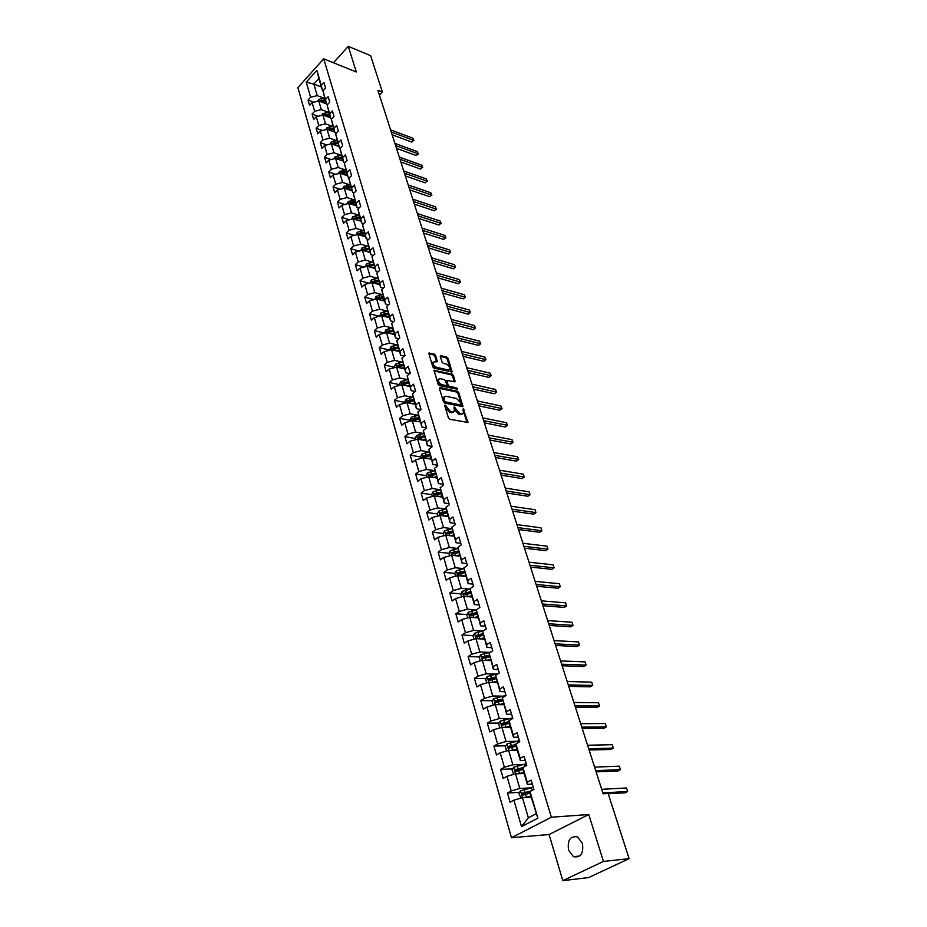 <?xml version="1.0" encoding="UTF-8"?>
<svg xmlns="http://www.w3.org/2000/svg" width="927" height="927" viewBox="0 0 927 927"><rect width="100%" height="100%" fill="white"/><g stroke="black" fill="none" stroke-linecap="round" stroke-linejoin="round"><path stroke-width="1.39" d="M445.134 405.006L444.693 405.667L448.436 417.892L449.78 419.247L467.95 422.457L463.233 408.749L463.303 413.152L461.345 413.963L459.896 413.674L454.242 406.883L454.288 411.31L450.823 411.831L445.134 405.006M568.541 850.163L573.465 856.687C580.742 857.904 583.72 853.466 582.434 843.373L577.556 836.942C570.279 835.691 567.278 840.094 568.541 850.163M435.632 355.447L434.334 354.126L428.784 353.199L432.782 366.86L434.103 368.193L452.121 371.936L448.065 358.401L446.768 357.092L440.939 355.701L440.313 356.559L442.028 362.086L443.338 363.407L446.246 364.091C448.83 365.296 449.989 367.034 449.722 369.328L448.077 369.954L436.629 367.324C434.01 366.119 432.839 364.369 433.106 362.063L437.347 361.623L435.632 355.447L434.786 356.165L433.477 354.844L428.761 353.72M356.316 71.982L348.285 46.35L370.649 55.678L382.364 92.063L377.903 90.29L603.118 793.79L608.135 793.5L629.109 858.657L603.465 861.426L588.772 814.52L551.356 817.232L323.708 58.83L356.316 71.982M440.047 387.556L439.41 388.471L443.523 401.866L444.856 403.21L462.979 406.594L458.819 392.666L457.509 391.345L440.047 387.556L439.352 388.123M438.112 384.242L434.056 370.383L452.109 374.102L453.407 375.423L455.157 381.646L446.907 380.568L448.065 384.96L449.386 386.292L456.698 387.892L457.614 389.282L439.444 385.586L438.112 384.242M551.356 817.232L511.484 837.718L297.891 87.625L323.708 58.83M313.824 102.225L308.054 100.058L309.595 105.435L312.167 102.63L314.67 111.298L312.086 114.091L313.65 119.537L316.246 116.732L318.772 125.504L316.177 128.297L317.764 133.801L320.371 131.02L322.944 139.896L320.313 142.677L321.924 148.262L324.554 145.481L327.15 154.473L324.508 157.242L326.13 162.897L328.784 160.128L331.426 169.235L328.749 171.993L330.394 177.717L333.083 174.96L335.748 184.183L333.048 186.941L334.717 192.735L337.428 189.989L340.128 199.328L337.405 202.074L339.097 207.949L341.831 205.203L344.566 214.67L341.82 217.405L343.523 223.361L346.281 220.626L349.062 230.22L346.281 232.944L348.019 238.969L350.8 236.258L353.616 245.968L350.812 248.679L352.573 254.786L355.389 252.086L358.228 261.935L355.4 264.635L357.185 270.823L360.024 268.123L362.909 278.112L360.047 280.788L361.854 287.069L364.728 284.392L367.648 294.496L364.763 297.173L366.594 303.535L369.491 300.869L372.457 311.124L369.537 313.778L371.391 320.221L374.323 317.567L377.324 327.961L374.381 330.603L376.258 337.138L379.213 334.508L382.26 345.041L379.294 347.671L381.194 354.288L384.184 351.669L387.277 362.353L384.265 364.971L386.2 371.681L389.213 369.073L392.353 379.908L389.317 382.503L391.275 389.317L394.323 386.733L397.498 397.718L394.427 400.29L396.42 407.196L399.502 404.624L402.724 415.771L399.618 418.332L401.634 425.331L404.751 422.782L408.019 434.079L404.879 436.617L406.93 443.732L410.07 441.194L413.384 452.654L410.221 455.18L412.295 462.388L415.47 459.873L418.842 471.507L415.632 474.01L417.741 481.322L420.951 478.83L424.369 490.626L421.136 493.106L423.268 500.522L426.513 498.054L429.977 510.024L426.71 512.48L428.877 520.012L432.156 517.567L435.678 529.723L432.364 532.144L434.566 539.792L437.88 537.37L441.449 549.699L438.112 552.11L440.337 559.862L443.697 557.463L447.312 569.989L443.94 572.365L446.2 580.244L449.595 577.869L453.268 590.569L449.85 592.932L452.156 600.928L455.586 598.575L459.317 611.484L455.864 613.801L458.193 621.924L461.669 619.607L465.458 632.701L461.959 635.007L464.323 643.245L467.845 640.951L471.692 654.265L468.147 656.525L470.557 664.902L474.114 662.643L478.019 676.154L474.439 678.39L476.884 686.895L480.487 684.659L484.45 698.39L480.823 700.592L483.315 709.225L486.953 707.034L490.986 720.974L487.312 723.153L489.838 731.924L493.523 729.758L497.625 743.929L493.906 746.061L496.478 754.972L500.198 752.851L504.369 767.243L500.603 769.352L503.21 778.402L506.988 776.316L511.217 790.951L507.417 793.014L510.059 802.214L513.882 800.163L521.53 826.606L537.869 818.147L530.093 793.582L530.001 791.531L533.917 789.433L531.148 780.14L527.254 782.249L527.37 784.346L523.037 769.688L522.898 767.521L526.768 765.389L524.056 756.247L520.209 758.39L520.36 760.603L516.096 746.177L515.922 743.906L519.746 741.727L517.069 732.736L513.268 734.926L513.454 737.243L509.271 723.048L505.006 723.06M308.054 100.058L310.603 97.254L306.246 82.155L316.872 70.336L321.333 85.469L323.94 82.607L325.539 87.995L322.932 90.858L325.493 99.537L328.123 96.686L329.745 102.144L327.104 104.994L329.699 113.778L332.353 110.927L333.998 116.466L331.333 119.305L333.963 128.204L336.64 125.365L338.309 130.962L335.62 133.801L338.285 142.816L340.985 139.989L342.666 145.655L339.966 148.482L342.654 157.613L345.389 154.797L347.092 160.545L344.357 163.361L347.092 172.607L349.838 169.792L351.565 175.62L348.807 178.424L351.576 187.787L354.357 184.994L356.107 190.892L353.314 193.685L356.13 203.175L358.934 200.394L360.707 206.373L357.892 209.154L360.73 218.772L363.569 215.991L365.365 222.051L362.527 224.821L365.4 234.577L368.262 231.808L370.082 237.949L367.219 240.707L370.14 250.58L373.025 247.833L374.867 254.056L371.97 256.802L374.925 266.814L377.845 264.079L379.722 270.383L376.791 273.117L379.792 283.268L382.735 280.533L384.635 286.93L381.681 289.653L384.717 299.942L387.695 297.231L389.618 303.708L386.629 306.42L389.711 316.849L392.724 314.149L394.67 320.719L391.657 323.407L394.786 333.987L397.822 331.31L399.792 337.961L396.744 340.638L399.919 351.368L402.99 348.703L404.995 355.458L401.912 358.112L405.122 368.992L408.228 366.339L410.267 373.199L407.15 375.841L410.406 386.872L413.546 384.242L415.609 391.182L412.457 393.813L415.771 404.995L418.934 402.388L421.032 409.433L417.845 412.04L421.206 423.396L424.404 420.8L426.524 427.95L423.315 430.534L426.721 442.052L429.954 439.479L432.109 446.733L428.865 449.305L432.318 460.986L435.586 458.436L437.776 465.794L434.485 468.344L437.996 480.198L441.298 477.66L443.512 485.134L440.198 487.66L443.755 499.688L447.092 497.185L449.352 504.763L445.991 507.266L449.595 519.479L452.979 516.988L455.273 524.694L451.866 527.173L455.539 539.56L458.958 537.104L461.275 544.914L457.845 547.37L461.565 559.954L465.018 557.521L467.37 565.447L463.906 567.88L467.683 580.65L471.171 578.239L473.57 586.304L470.059 588.703L473.894 601.669L477.428 599.294L479.862 607.475L476.304 609.85L480.198 623.025L483.778 620.673L486.246 628.981L482.654 631.322L486.605 644.705L490.232 642.376L492.735 650.824L489.097 653.129L493.118 666.722L496.779 664.427L499.329 673.002L495.644 675.285L499.723 689.097L503.431 686.837L506.026 695.551L502.295 697.788L506.443 711.82L510.198 709.595L512.828 718.448L509.05 720.661L513.268 734.926M515.922 743.906L520.209 758.39M522.898 767.521L527.254 782.249M530.001 791.531L537.869 818.147M328.123 112.167L321.321 109.629L318.795 100.985L326.385 103.847M327.555 104.496L326.455 104.079L322.932 90.858M318.795 100.985L312.167 102.63M321.321 109.629L314.67 111.298M325.493 99.537L326.455 104.079M332.318 126.327L325.47 123.836L322.909 115.075L330.533 117.88M331.866 118.737L330.649 118.297L327.104 104.994M322.909 115.075L316.246 116.732M325.47 123.836L318.772 125.504M329.699 113.778L330.649 118.297M336.571 140.661L329.676 138.204L327.08 129.34L334.728 132.097M336.223 133.164L334.902 132.688L331.333 119.305M327.08 129.34L320.371 131.02M329.676 138.204L322.944 139.896M333.963 128.204L334.902 132.688M340.881 155.18L333.929 152.77L331.31 143.789L338.981 146.489M340.649 147.764L339.201 147.266L335.62 133.801M331.31 143.789L324.554 145.481M333.929 152.77L327.15 154.473M338.285 142.816L339.201 147.266M345.238 169.884L338.239 167.509L335.586 158.413L343.28 161.066M345.134 162.561L343.569 162.028L339.966 148.482M335.586 158.413L328.784 160.128M338.239 167.509L331.426 169.235M342.654 157.613L343.569 162.028M349.653 184.774L342.608 182.445L339.919 173.233L347.648 175.829M349.676 177.544L347.984 176.976L344.357 163.361M339.919 173.233L333.083 174.96M342.608 182.445L335.748 184.183M347.092 172.607L347.984 176.976M354.126 199.861L347.034 197.567L344.299 188.239L352.063 190.788M354.276 192.723L352.457 192.121L348.807 178.424M344.299 188.239L337.428 189.989M347.034 197.567L340.128 199.328M351.576 187.787L352.457 192.121M358.656 215.145L351.507 212.897L348.749 203.442L356.536 205.933M358.958 208.1L356.988 207.474L353.314 193.685M348.749 203.442L341.831 205.203M351.507 212.897L344.566 214.67M356.13 203.175L356.988 207.474M363.257 230.626L356.049 228.424L353.257 218.842L361.067 221.275M363.697 223.674L361.588 223.025L357.892 209.154M353.257 218.842L346.281 220.626M356.049 228.424L349.062 230.22M360.73 218.772L361.588 223.025M367.903 246.315L360.649 244.16L357.81 234.45L365.655 236.825M368.506 239.467L366.235 238.784L362.527 224.821M357.81 234.45L350.8 236.258M360.649 244.16L353.616 245.968M365.4 234.577L366.235 238.784M372.631 262.202L365.308 260.105L362.434 250.267L370.313 252.573M373.396 255.458L370.951 254.751L367.219 240.707M362.434 250.267L355.389 252.086M365.308 260.105L358.228 261.935M370.14 250.58L370.951 254.751M373.129 262.132L366.524 263.905L367.173 266.304L375.029 268.529M360.024 268.123L367.127 266.292L370.035 276.258L377.405 278.309M378.343 271.669L375.736 270.927L371.97 256.802M370.035 276.258L362.909 278.112M374.925 266.814L375.736 270.927M382.26 294.624L374.821 292.631L371.866 282.526L379.803 284.705M383.372 288.088L380.58 287.324L376.791 273.117M371.866 282.526L364.728 284.392M374.821 292.631L367.648 294.496M379.792 283.268L380.58 287.324M382.712 294.566L376.014 296.362L376.733 299.004L384.647 301.101M369.491 300.869L376.686 298.992L379.676 309.236L387.173 311.171M388.483 304.74L385.481 303.952L381.681 289.653M379.676 309.236L372.457 311.124M384.717 299.942L385.481 303.952M392.156 327.938L384.589 326.061L381.565 315.678L389.549 317.706M393.662 321.623L390.464 320.812L386.629 306.42M381.565 315.678L374.323 317.567M384.589 326.061L377.324 327.961M389.711 316.849L390.464 320.812M397.219 344.937L389.583 343.117L386.501 332.584L394.52 334.554M398.934 338.726L395.505 337.892L391.657 323.407M386.501 332.584L379.213 334.508M389.583 343.117L382.26 345.041M394.786 333.987L395.505 337.892M402.341 362.167L394.635 360.406L391.518 349.734L399.56 351.623M404.288 356.072L400.626 355.215L396.744 340.638M391.518 349.734L384.184 351.669M394.635 360.406L387.277 362.353M399.919 351.368L400.626 355.215M407.544 379.63L399.757 377.938L396.605 367.127L404.682 368.934M409.722 373.651L405.817 372.781L401.912 358.112M396.605 367.127L389.213 369.073M399.757 377.938L392.353 379.908M405.122 368.992L405.817 372.781M412.816 397.347L404.96 395.725L401.75 384.751L409.861 386.478M415.25 391.484L411.078 390.603L407.15 375.841M401.75 384.751L394.323 386.733M404.96 395.725L397.498 397.718M410.406 386.872L411.078 390.603M418.17 415.308L410.232 413.755L406.976 402.631L415.111 404.276M420.87 409.56L416.42 408.668L412.457 393.813M406.976 402.631L399.502 404.624M410.232 413.755L402.724 415.771M415.771 404.995L416.42 408.668M423.604 433.523L415.586 432.052L412.283 420.765L420.325 421.912M426.513 427.88L421.831 426.999L417.845 412.04M412.283 420.765L404.751 422.782M415.586 432.052L408.019 434.079M421.206 423.396L421.831 426.999M429.12 452.005L421.009 450.603L417.66 439.155L425.852 440.626M432.017 446.42L427.324 445.597L423.315 430.534M417.66 439.155L410.07 441.194M421.009 450.603L413.384 452.654M426.721 442.052L427.324 445.597M434.717 470.754L426.513 469.421L423.118 457.811L431.333 459.201M437.602 465.238L432.886 464.462L428.865 449.305M423.118 457.811L415.47 459.873M426.513 469.421L418.842 471.507M432.318 460.986L432.886 464.462M440.395 489.757L432.086 488.517L428.645 476.733L436.895 478.031M443.28 484.323L438.541 483.593L434.485 468.344M428.645 476.733L420.951 478.83M432.086 488.517L424.369 490.626M437.996 480.198L438.541 483.593M446.165 509.05L437.753 507.903L434.265 495.945L442.538 497.139M449.027 503.685L444.276 503.013L440.198 487.66M434.265 495.945L426.513 498.054M437.753 507.903L429.977 510.024M443.755 499.688L444.276 503.013M452.028 528.622L443.5 527.567L439.954 515.424L448.274 516.524M454.867 523.338L450.105 522.724L445.991 507.266M439.954 515.424L432.156 517.567M443.5 527.567L435.678 529.723M449.595 519.479L450.105 522.724M449.653 555.818L448.9 553.222L450.36 550.615L458.008 548.483L449.34 547.521L445.736 535.203L454.079 536.2M460.789 543.292L456.014 542.735L451.866 527.173M445.736 535.203L437.88 537.37M449.34 547.521L441.449 549.699M455.539 539.56L456.014 542.735M443.94 572.365L454.798 573.396L456.258 570.812L464.01 568.645L455.261 567.776L451.611 555.273L459.977 556.177M466.802 563.535L462.005 563.037L457.845 547.37M451.611 555.273L443.697 557.463M455.261 567.776L447.312 569.989M461.565 559.954L462.005 563.037M461.623 596.884L460.765 593.929L462.26 591.322L470.116 589.12L461.275 588.344L457.567 575.655L465.968 576.443M472.909 584.091L468.1 583.662L463.906 567.88M457.567 575.655L449.595 577.869M461.275 588.344L453.268 590.569M467.683 580.65L468.1 583.662M485.4 626.142L480.557 625.841L476.304 609.85L467.382 609.224L463.616 596.339L472.04 597.011M479.108 604.949L474.276 604.589L470.059 588.703M463.616 596.339L455.586 598.575M467.382 609.224L459.317 611.484M473.894 601.669L474.276 604.589M482.793 630.951L473.581 630.418L469.746 617.336L478.205 617.892M469.746 617.336L461.669 619.607M473.581 630.418L465.458 632.701M480.198 623.025L480.557 625.841M489.259 652.353L479.873 651.948L475.98 638.657L484.473 639.109M491.797 647.66L486.93 647.428L482.654 631.322M475.98 638.657L467.845 640.951M479.873 651.948L471.692 654.265M486.605 644.705L486.93 647.428M495.852 674.08L486.258 673.813L482.318 660.314L490.835 660.638M498.286 669.514L493.407 669.352L489.097 653.129M482.318 660.314L474.114 662.643M486.258 673.813L478.019 676.154M493.118 666.722L493.407 669.352M502.55 696.154L492.758 696.015L488.749 682.307L497.289 682.504M504.879 691.704L499.989 691.623L495.644 675.285M488.749 682.307L480.487 684.659M492.758 696.015L484.45 698.39M499.723 689.097L499.989 691.623M509.387 718.552L499.352 718.576L495.273 704.647L503.848 704.717M511.577 714.253L506.663 714.253L502.295 697.788M495.273 704.647L486.953 707.034M499.352 718.576L490.986 720.974M506.443 711.82L506.663 714.253M516.351 741.31L506.049 741.496L501.913 727.347L510.51 727.278M518.39 737.174L513.454 737.243M501.913 727.347L493.523 729.758M506.049 741.496L497.625 743.929M509.05 720.661L509.271 723.048M523.454 764.427L512.863 764.787L508.656 750.406L517.289 750.198M525.308 760.453L520.36 760.603M508.656 750.406L500.198 752.851M512.863 764.787L504.369 767.243M530.719 787.892L519.78 788.448L515.505 773.848L524.161 773.489M532.33 784.103L527.37 784.346M515.505 773.848L506.988 776.316M519.78 788.448L511.217 790.951M521.53 826.606L528.355 817.799L522.469 797.66L531.159 797.162M522.469 797.66L513.882 800.163M588.772 814.52L549.085 834.532L562.816 880.65L603.465 861.426M562.816 880.65L588.622 877.579L629.109 858.657M348.285 46.35L333.442 62.758M549.085 834.532L511.484 837.718M379.444 95.122L382.364 92.063M528.355 817.799L536.073 813.79M321.402 86.976L313.847 84.067L317.219 95.62L323.987 98.181M323.314 90.429L322.306 90.046L318.888 78.482L313.847 84.067L306.246 82.155M316.872 70.336L318.888 78.482M317.219 95.62L310.603 97.254M321.333 85.469L322.306 90.046M530.012 791.797L529.201 791.843M519.595 792.365L507.417 793.014M522.967 768.518L520.835 768.599M512.631 768.9L500.603 769.352M516.049 745.609L512.782 745.667M505.783 745.818L493.906 746.061M499.039 723.095L487.312 723.153M502.422 699.074L495.319 700.928L495.227 702.654L502.712 700.835L497.475 700.766M492.411 700.719L480.823 700.592M495.03 678.912L490.337 678.796M485.887 678.68L474.439 678.39M487.498 657.301L483.639 657.15M479.479 656.976L468.147 656.525M480.186 635.992L477.185 635.829M473.164 635.609L461.959 635.007M473.083 614.983L470.893 614.833M466.941 614.566L455.864 613.801M466.211 594.265L464.74 594.149M460.823 593.825L449.85 592.932M459.63 573.859L458.703 573.767M448.911 553.28L438.112 552.11M443.129 533.454L432.364 532.144M437.44 513.917L426.71 512.48M431.82 494.659L421.136 493.106M426.293 475.678L415.632 474.01M420.835 456.976L410.221 455.18M415.458 438.529L404.879 436.617M410.151 420.348L399.618 418.332M404.925 402.411L394.427 400.29M399.769 384.74L389.317 382.503M394.682 367.301L384.265 364.971M389.676 350.093L379.294 347.671M384.578 333.094L374.381 330.603M379.317 316.258L369.537 313.778M374.149 299.653L364.763 297.173M369.073 283.256L360.047 280.788M364.068 267.08L355.4 264.635M359.155 251.113L350.812 248.679M354.311 235.354L346.281 232.944M349.537 219.792L341.82 217.405M344.844 204.438L337.405 202.074M340.209 189.282L333.048 186.941M335.655 174.311L328.749 171.993M331.159 159.525L324.508 157.242M326.733 144.936L320.313 142.677M322.364 130.522L316.177 128.297M318.065 116.281L312.086 114.091M444.798 406.049L445.667 408.239L449.943 412.538L450.823 411.831M453.361 412.109L449.943 412.538M462.376 413.952L459.016 414.369L454.775 410.093L453.929 407.938M467.115 422.666L462.944 409.804M462.144 406.802L457.95 393.372L456.64 392.051L439.375 388.309M444.52 400.904L445.447 401.843L460.823 405.041L460.731 402.758L456.524 398.506L446.026 396.281L444.01 397.104L444.52 400.904L443.639 401.611L444.578 402.55L445.447 401.843M461.02 405.053L459.943 405.748L444.578 402.55M444.056 397.011L443.141 397.81L443.129 399.966L444.01 399.247M443.639 401.611L443.129 399.966M434.033 370.904L451.24 374.809L452.109 374.102M454.334 381.843L452.55 376.13L451.24 374.809M446.339 381.032L447.196 385.667L448.517 386.999L455.829 388.598L456.698 387.892M456.675 389.34L455.829 388.598M440.174 378.68L438.471 379.352C438.204 381.704 439.386 383.477 442.017 384.682L446.084 385.574L446.71 384.659L445.551 380.916L444.23 379.595L440.174 378.68M437.614 380.07L438.471 379.352L437.614 380.07C437.335 382.422 438.517 384.195 441.148 385.389L442.017 384.682M446.408 385.574L445.215 386.281L441.148 385.389M436.524 361.82L434.786 356.165M433.083 362.109L432.249 362.781C431.982 365.087 433.152 366.849 435.771 368.042L436.629 367.324M448.946 369.966L447.22 370.673L435.771 368.042M451.287 372.121L447.22 359.12L445.922 357.799L440.29 356.466M525.018 797.51L530.823 796.05M527.266 797.382L530.962 796.49M520.928 798.112L518.935 793.419L520.58 790.777L533.292 787.324M608.228 793.767L625.065 792.794L627.637 791.496L626.478 787.973L601.693 789.317M531.217 790.882L522.341 793.245L522.886 795.076L530.07 793.118M523.5 794.833L523.906 793.153L530.001 791.646M602.84 792.909L627.637 791.496L626.478 787.973M518.274 773.732L523.836 772.365M520.615 773.639L523.975 772.84M513.651 774.381L512.052 769.839L513.685 767.185L526.293 763.802M596.107 771.878L617.915 770.974L620.453 769.642L619.317 766.177L594.578 767.116M522.909 767.602L515.424 769.607L515.366 771.415L523.025 769.503M516.548 771.171L516.976 769.549L522.944 768.101M595.713 770.65L620.453 769.642L619.317 766.177M511.634 750.337L516.953 749.062M514.033 750.279L517.092 749.561M506.571 751.009L505.285 746.629L506.895 743.987L519.421 740.65M589.108 750.013L610.87 749.468L613.373 748.124L612.249 744.705L587.579 745.238M515.957 744.393L508.61 746.351L508.552 748.124L516.119 746.258M509.711 747.892L510.163 746.316L516.003 744.926M588.691 748.726L613.373 748.124L612.249 744.705M505.076 727.324L510.174 726.142M507.509 727.301L510.337 726.664M499.838 727.95L498.622 723.778L500.221 721.136L512.654 717.869M582.214 728.483L603.917 728.286L606.409 726.919L605.296 723.547L580.673 723.686M509.132 721.554L501.913 723.454L501.843 725.215L509.363 723.373M502.99 724.972L503.454 723.454L509.178 722.11M581.774 727.127L606.409 726.919L605.296 723.547M498.599 704.682L503.512 703.57M501.067 704.694L503.674 704.114M493.222 705.238L492.063 701.287L493.639 698.657L505.991 695.435M575.424 707.266L597.081 707.405L599.537 706.015L598.448 702.701L573.883 702.457M496.362 702.423L496.86 700.939L502.48 699.653M574.96 705.841L599.537 706.015L598.448 702.701M492.225 682.388L496.953 681.345M494.705 682.446L497.115 681.913M486.71 682.886L485.609 679.155L487.173 676.525L498.494 673.523M568.726 686.362L590.337 686.826L592.77 685.424L591.693 682.145L567.185 681.542M495.818 676.93L488.83 678.749L488.726 680.453L496.154 678.668M489.85 680.209L490.36 678.784L495.887 677.533M568.251 684.868L592.77 685.424L591.693 682.145M485.933 660.453L490.487 659.468M488.425 660.545L490.661 660.07M480.29 660.893L479.259 657.347L480.8 654.729L490.846 652.017M562.133 665.76L583.686 666.536L586.096 665.111L585.03 661.89L560.58 660.928M489.329 655.134L482.434 656.907L482.33 658.587L489.711 656.826M483.43 658.355L483.964 656.965L489.398 655.76M561.635 664.207L586.096 665.111L585.03 661.89M479.722 638.854L484.126 637.927M482.225 638.981L484.311 638.552M473.975 639.224L473.002 635.887L474.52 633.268L483.419 630.823M555.632 645.459L577.139 646.548L579.514 645.099L578.471 641.924L554.079 640.615M482.944 633.674L476.13 635.401L476.026 637.058L483.361 635.331M477.335 637.081L477.66 635.482L483.06 634.311M555.111 643.848L579.514 645.099L578.471 641.924M473.604 617.591L477.857 616.722M476.107 617.753L478.054 617.359M467.753 617.892L466.837 614.752L468.344 612.133L476.316 609.896M549.224 625.447L570.673 626.826L573.025 625.366L571.994 622.237L547.672 620.592M476.652 612.538L469.931 614.23L469.815 615.852L477.104 614.149M471.113 615.887L471.449 614.323L476.814 613.187M548.691 623.778L573.025 625.366L571.994 622.237M470.059 596.849L471.889 596.49M467.579 596.652L471.692 595.829M542.909 605.725L564.3 607.394L566.629 605.91L565.609 602.828L541.345 600.847M470.476 591.704L463.836 593.373L463.697 594.972L470.939 593.303M463.836 593.373L470.673 592.376M542.353 603.987L566.629 605.91L565.609 602.828M464.103 576.27L465.817 575.922M461.623 576.026L465.609 575.25M454.786 573.419L455.597 576.2M536.687 586.27L558.019 588.228L560.325 586.733L559.317 583.686L535.122 581.391M464.415 571.194L457.811 572.828L457.671 574.416L464.879 572.759M457.811 572.828L464.612 571.878M536.107 584.485L560.325 586.733L559.317 583.686M458.228 555.98L459.827 555.679M455.76 555.725L459.63 554.972M530.545 567.092L551.832 569.317L554.103 567.811L553.118 564.81L528.981 562.202M458.448 550.974L451.889 552.585L451.75 554.149L458.9 552.527M451.889 552.585L458.656 551.681M529.954 565.261L554.103 567.811L553.118 564.81M452.422 536.003L453.94 535.713M449.966 535.713L453.72 534.995M443.801 535.736L443.094 533.315L444.543 530.719L452.098 528.61M524.485 548.181L545.713 550.673L547.973 549.155L547 546.188L522.921 543.28M452.561 531.067L446.049 532.643L445.899 534.195L453.013 532.585M446.049 532.643L452.782 531.785M523.882 546.293L547.973 549.155L547 546.188M446.71 516.316L448.135 516.061M444.253 515.991L447.915 515.319M438.031 515.957L437.37 513.697L438.807 511.101L446.269 509.039M518.517 529.537L539.688 532.283L541.924 530.754L540.962 527.822L516.953 524.624M446.768 511.437L440.302 512.99L440.14 514.52L447.208 512.944M440.302 512.99L446.988 512.179M517.903 527.602L541.924 530.754L540.962 527.822M441.067 496.93L442.411 496.675M438.622 496.571L442.179 495.922M432.341 496.466L431.739 494.369L433.152 491.785L440.534 489.734M512.631 511.148L533.743 514.149L535.957 512.596L535.006 509.711L511.055 506.223M441.055 492.11L434.636 493.627L434.473 495.134L441.495 493.581M434.636 493.627L441.275 492.863M511.994 509.155L535.957 512.596L535.006 509.711M435.493 477.811L436.768 477.579M433.06 477.428L436.536 476.814M426.744 477.254L426.177 475.308L427.579 472.735L434.879 470.719M506.826 493.002L527.88 496.246L530.07 494.682L529.132 491.843L505.25 488.077M435.423 473.048L429.05 474.554L428.877 476.038L435.852 474.497M429.05 474.554L435.655 473.824M506.177 490.974L530.07 494.682L529.132 491.843M430.001 458.969L431.206 458.761M427.579 458.564L430.974 457.973M421.229 458.32L420.707 456.536L422.098 453.963L429.305 451.97M501.09 475.111L522.098 478.587L524.253 477.011L523.338 474.207L499.514 470.174M429.873 454.265L423.535 455.736L423.361 457.208L430.302 455.69M423.535 455.736L430.116 455.053M500.429 473.037L524.253 477.011L523.338 474.207M424.589 440.406L425.725 440.209M422.167 439.966L425.493 439.398M415.783 439.653L415.308 438.019L416.687 435.458L423.824 433.488M495.447 457.451L516.385 461.159L518.529 459.583L517.614 456.802L493.859 452.515M424.404 435.736L418.112 437.196L417.926 438.645L424.833 437.162M418.112 437.196L424.647 436.547M494.763 455.331L518.761 459.433L516.385 461.159M517.614 456.802L518.761 459.433M416.837 421.634L420.082 421.09M410.418 421.264L409.989 419.769L411.345 417.208L418.413 415.273M489.862 440.035L510.754 443.975L512.874 442.376L511.971 439.641L488.286 435.099M419.016 417.486L412.758 418.923L412.573 420.348L419.433 418.877M412.758 418.923L419.259 418.309M489.178 437.868L513.118 442.249L510.754 443.975M511.971 439.641L513.118 442.249M413.975 404.045L414.995 403.882M411.576 403.558L414.751 403.036M405.134 403.118L404.74 401.773L406.084 399.224L413.083 397.301M484.357 422.839L505.192 426.999L507.289 425.389L506.397 422.689L482.782 417.903M413.697 399.479L407.486 400.893L407.289 402.318L414.102 400.858M407.486 400.893L413.952 400.325M483.662 420.638L507.544 425.296L505.192 426.999M506.397 422.689L507.544 425.296M408.772 386.246L409.746 386.095M406.385 385.736L409.491 385.238M399.919 385.238L399.56 384.021L400.904 381.484L407.822 379.583M478.935 405.887L499.699 410.255L501.774 408.633L500.904 405.968L477.347 400.939M408.459 381.739L402.283 383.129L402.086 384.52L408.853 383.094M402.283 383.129L408.714 382.584M478.216 403.639L502.04 408.564L499.699 410.255M500.904 405.968L502.04 408.564M403.639 368.703L404.566 368.552M401.252 368.17L404.311 367.683M394.775 367.602L394.462 366.524L395.783 363.987L402.666 362.109M473.57 389.143L494.276 393.72L496.339 392.086L495.47 389.456L471.994 384.195M403.291 364.23L397.15 365.597L396.953 366.988L403.685 365.562M397.15 365.597L403.546 365.099M472.84 386.86L496.605 392.04L494.276 393.72M495.47 389.456L496.605 392.04M398.575 351.391L399.456 351.252M396.2 350.835L399.201 350.383M389.699 350.209L390.742 346.733L397.567 344.879M468.286 372.619L488.935 377.393L490.974 375.759L490.116 373.164L466.698 367.671M398.193 346.965L392.086 348.309L391.889 349.688L398.575 348.285M392.086 348.309L398.448 347.845M467.544 370.302L491.24 375.736L488.935 377.393M490.116 373.164L491.24 375.736M393.581 334.323L394.415 334.195M391.217 333.743L394.149 333.303M384.705 333.06L385.771 329.711L392.55 327.88M463.06 356.316L483.651 361.287L485.667 359.641L484.833 357.069L461.484 351.368M393.164 329.942L387.104 331.263L386.895 332.619L393.546 331.24M387.104 331.263L393.419 330.835M462.306 353.963L485.945 359.641L483.651 361.287M484.833 357.069L485.945 359.641M388.645 317.486L389.444 317.358M386.292 316.883L389.178 316.455M379.769 316.142L380.858 312.932L387.602 311.113M457.915 340.221L478.436 345.377L480.441 343.72L479.607 341.182L456.327 335.261M382.225 315.84L388.575 314.427M388.193 313.141L382.179 314.45L381.936 315.759M382.179 314.45L388.471 314.044M457.15 337.834L480.719 343.743L478.436 345.377M479.607 341.182L480.719 343.743M383.778 300.869L384.543 300.754M381.437 300.244L384.276 299.838M375.98 296.431L374.902 299.456M452.828 324.323L473.291 329.676L475.273 328.007L474.45 325.504L451.24 319.375M377.509 299.212L383.674 297.834M383.303 296.57L377.324 297.857L376.999 299.073M377.324 297.857L383.581 297.486M452.052 321.901L475.563 328.054L473.291 329.676M474.45 325.504L475.563 328.054M378.969 284.485L379.699 284.38M376.64 283.836L379.433 283.453M370.105 282.99L371.24 280.024L377.892 278.239M447.799 308.633L468.205 314.16L470.174 312.48L469.363 310.012L446.211 303.685M372.805 282.781L378.842 281.472M378.471 280.221L372.527 281.484L372.156 282.608M372.527 281.484L378.749 281.148M447.011 306.177L470.464 312.55L468.205 314.16M469.363 310.012L470.464 312.55M374.23 268.309L374.925 268.216M371.901 267.648L374.647 267.277M366.489 263.963L365.365 266.744M442.839 293.141L463.187 298.842L465.134 297.161L464.334 294.716L441.252 288.193M368.158 266.57L374.079 265.319M373.708 264.079L367.799 265.331L367.405 266.373M367.799 265.331L373.987 265.029M442.04 290.661L465.435 297.243L463.187 298.842M464.334 294.716L465.435 297.243M369.549 252.353L370.221 252.26M367.231 251.669L369.943 251.31M360.696 250.719L361.866 247.996L368.436 246.234M437.938 277.845L458.228 283.708L460.151 282.017L459.363 279.606L436.35 272.886M363.535 250.591L369.363 249.386M369.004 248.169L363.129 249.398L362.724 250.348M363.129 249.398L369.294 249.12M437.138 275.331L460.464 282.132L458.228 283.708M459.363 279.606L460.464 282.132M364.937 236.605L365.574 236.524M362.619 235.91L365.284 235.562M356.084 234.902L357.277 232.283L363.801 230.556M433.106 262.735L453.338 268.772L455.238 267.069L454.462 264.693L431.518 257.776M358.992 234.809L364.728 233.65M364.369 232.457L360.661 232.932L358.1 234.543M358.529 233.674L364.647 233.419M432.295 260.186L455.551 267.196L453.338 268.772M454.462 264.693L455.551 267.196M360.371 221.066L360.985 220.985M358.077 220.348L360.696 220.012M351.518 219.27L352.747 216.791L359.236 215.076M428.332 247.81L448.494 254.01L450.383 252.306L449.618 249.954L426.744 242.862M354.496 219.235L360.139 218.135M359.792 216.941L356.107 217.416L353.558 218.946M353.987 218.146L360.07 217.926M427.509 245.238L450.383 252.306L448.494 254.01M449.618 249.954L450.707 252.457M355.875 205.724L356.455 205.643M353.581 204.983L356.165 204.67M347.115 203.859L348.274 201.495L354.717 199.792M423.616 233.083L443.72 239.433L445.586 237.718L444.833 235.388L422.028 228.123M350.058 203.859L355.609 202.816M355.273 201.646L351.6 202.098L349.085 203.546M349.502 202.816L355.562 202.619M422.782 230.475L445.586 237.718L443.72 239.433M444.833 235.388L445.91 237.88M349.143 189.826L351.692 189.514M342.77 188.633L343.859 186.385L350.267 184.705M418.946 218.517L438.992 225.018L440.858 223.303L440.105 221.008L417.359 213.569M345.678 188.691L351.148 187.683M350.8 186.536L347.161 186.976L344.659 188.355M345.064 187.694L351.101 187.521M418.112 215.887L440.858 223.303L438.992 225.018M440.105 221.008L441.182 223.488M344.763 174.855L347.266 174.566M338.471 173.592L339.502 171.483L345.864 169.815M414.346 204.137L434.334 210.788L436.177 209.062L435.423 206.791L412.758 199.189M341.356 173.72L346.733 172.758M346.397 171.611L342.77 172.04L340.302 173.361M340.696 172.758L346.698 172.619M413.5 201.483L436.177 209.062L434.334 210.788M435.423 206.791L436.501 209.27M340.429 160.081L342.909 159.803M334.23 158.749L335.192 156.767L341.518 155.11M409.792 189.931L429.722 196.721L431.553 194.994L430.812 192.758L408.216 184.983M337.092 158.934L342.387 158.019M342.051 156.883L336.003 158.552M336.385 158.019L342.353 157.903M408.934 187.254L431.553 194.994L429.722 196.721M430.812 192.758L431.878 195.215M336.153 145.493L338.598 145.226M330.047 144.102L330.951 142.225L337.231 140.591M405.308 175.898L425.169 182.828L426.976 181.089L426.246 178.876L403.72 170.95M332.874 144.334L338.088 143.453M337.752 142.341L331.762 143.94M332.121 143.465L338.054 143.361M404.439 173.187L426.976 181.089L425.169 182.828M426.246 178.876L427.312 181.333M331.936 131.089L334.357 130.823M325.91 129.629L326.744 127.88L333.002 126.246M400.858 162.028L420.673 169.096L422.457 167.347L421.739 165.168L399.282 157.08M328.703 129.919L333.836 129.085M333.511 127.984L327.567 129.513M327.915 129.085L333.813 129.015M399.989 159.293L422.457 167.347L420.673 169.096M421.739 165.168L422.805 167.613M327.776 116.86L330.151 116.605M321.831 115.342L322.608 113.708L328.818 112.086M396.478 148.32L416.223 155.527L417.996 153.778L417.289 151.611L394.89 143.384M324.589 115.69L329.641 114.89M329.328 113.801L323.442 115.272M323.755 114.89L329.63 114.844M395.597 145.562L417.996 153.778L416.223 155.527M417.289 151.611L418.344 154.056M323.65 102.816L326.003 102.573M317.787 101.24L318.517 99.71L321.159 98.471L324.693 98.111M392.144 134.774L411.831 142.109L413.581 140.359L412.886 138.216L390.557 129.838M320.522 101.634L325.504 100.869L319.363 101.205M325.192 99.803L319.653 100.869M391.252 132.005L413.581 140.359L411.831 142.109M412.886 138.216L413.94 140.649M445.667 408.239L446.547 407.532M451.414 412.839L452.295 412.133M454.288 408.529L455.169 407.822M454.775 410.093L455.655 409.386M459.016 414.369L459.896 413.674M460.464 414.67L461.345 413.963M463.28 410.371L464.16 409.676M467.069 422.457L467.95 421.762M445.192 406.663L446.072 405.956M456.64 392.051L457.509 391.345M457.95 393.372L458.819 392.666M462.109 406.617L462.979 405.922M459.943 405.748L460.823 405.041M433.998 370.719L434.693 370.14M452.55 376.13L453.407 375.423M454.3 381.704L455.157 380.997M446.038 381.936L446.907 381.217M447.196 385.667L448.065 384.96M448.517 386.999L449.386 386.292M445.215 386.281L446.084 385.574M436.49 361.704L437.347 360.985M447.22 370.673L448.077 369.954M440.255 356.269L440.939 355.701M445.922 357.799L446.768 357.092M447.22 359.12L448.065 358.401M451.252 372.005L452.109 371.298M428.726 353.546L429.421 352.955M433.477 354.844L434.334 354.126M520.534 790.835L522.527 797.66M531.356 787.741L532.144 790.383M525.528 794.219L526.385 797.127M524.137 789.48L524.995 792.388M523.906 793.153L522.341 793.245M513.639 767.255L515.563 773.836M524.381 764.207L525.018 766.351M518.575 770.557L519.421 773.419M517.208 765.899L518.054 768.75M516.976 769.549L515.424 769.607M506.86 744.045L508.714 750.406M517.521 741.044L518.008 742.712M511.739 747.278L512.573 750.094M510.395 742.689L511.217 745.493M510.163 746.316L508.61 746.351M500.174 721.206L501.97 727.347M510.765 718.24L511.113 719.456M505.006 724.358L505.829 727.127M503.685 719.85L504.497 722.608M503.454 723.454L501.913 723.454M493.604 698.726L495.331 704.647M504.114 695.806L504.334 696.559M498.39 701.809L499.19 704.532M497.081 697.371L497.88 700.082M496.86 700.939L495.319 700.928M487.127 676.583L488.807 682.307M491.866 679.607L492.654 682.284M490.58 675.227L491.368 677.904M490.36 678.784L488.83 678.749M480.754 654.798L482.376 660.314M485.447 657.741L486.223 660.383M484.172 653.442L484.948 656.073M483.964 656.965L482.434 656.907M474.485 633.338L476.038 638.668M479.12 636.212L479.885 638.819M477.868 631.982L478.633 634.578M477.66 635.482L476.13 635.401M468.309 612.202L469.804 617.336M472.897 615.018L473.651 617.579M471.669 610.847L472.422 613.407M471.449 614.323L469.931 614.23M462.225 591.391L463.674 596.339M466.756 594.137L467.498 596.652M465.551 590.035L466.293 592.55M456.223 570.881L457.625 575.655M460.719 573.581L461.437 576.015M459.525 569.526L460.255 572.005M450.325 550.684L451.669 555.285M454.775 553.326L455.47 555.69M453.593 549.329L454.311 551.774M444.497 530.777L445.794 535.215M448.911 533.361L449.583 535.667M447.753 529.433L448.459 531.843M438.772 511.171L440.012 515.435M443.129 513.697L443.79 515.933M441.994 509.827L442.689 512.191M433.118 491.843L434.311 495.945M437.44 494.311L438.077 496.49M436.316 490.499L436.999 492.84M427.544 472.805L428.703 476.745M431.831 475.215L432.445 477.335M430.719 471.449L431.403 473.755M422.063 454.021L423.164 457.822M426.293 456.385L426.907 458.448M425.203 452.677L425.875 454.948M416.652 435.516L417.718 439.166M420.846 437.834L421.437 439.827M419.769 434.172L420.429 436.42M411.31 417.277L412.341 420.765M415.47 419.537L416.049 421.484M414.415 415.933L415.064 418.135M406.049 399.282L407.034 402.642M410.174 401.495L410.731 403.384M409.131 397.95L409.769 400.116M400.87 381.542L401.808 384.763M404.948 383.708L405.493 385.551M403.917 380.209L404.554 382.353M395.748 364.056L396.652 367.138M399.792 366.177L400.325 367.961M398.784 362.712L399.41 364.832M390.707 346.802L391.576 349.746M394.717 348.876L395.226 350.603M393.72 345.458L394.323 347.555M385.736 329.78L386.559 332.608M389.699 331.808L390.197 333.488M388.714 328.448L389.317 330.51M380.823 312.99L381.611 315.69M384.763 314.983L385.238 316.617M383.79 311.657L384.381 313.697M379.885 298.378L380.348 299.966M378.923 295.099L379.514 297.103M371.206 280.093L371.924 282.55M375.076 281.993L375.528 283.535M374.126 278.76L374.705 280.742M370.325 265.829L370.765 267.324M369.386 262.642L369.966 264.589M361.843 248.054L362.492 250.278M365.632 249.873L366.061 251.333M364.717 246.733L365.284 248.656M357.243 232.353L357.868 234.473M361.009 234.137L361.426 235.539M360.105 231.032L360.661 232.932M352.712 216.848L353.303 218.865M356.455 218.598L356.849 219.966M355.551 215.539L356.107 217.416M348.239 201.553L348.795 203.465M351.947 203.268L352.33 204.589M351.055 200.244L351.6 202.098M343.824 186.454L344.357 188.262M347.498 188.123L347.88 189.409M346.617 185.145L347.161 186.976M339.467 171.541L339.966 173.245M343.106 173.187L343.477 174.427M342.248 170.232L342.77 172.04M335.168 156.825L335.632 158.436M338.772 158.424L339.131 159.641M337.926 155.516L338.448 157.3M330.916 142.294L331.356 143.801M334.496 143.859L334.844 145.029M333.65 140.985L334.172 142.746M326.721 127.938L327.138 129.363M330.267 129.479L330.603 130.614M329.433 126.64L329.942 128.378M322.573 113.766L322.967 115.099M326.095 115.272L326.42 116.373M325.273 112.468L325.783 114.183M318.482 99.768L318.842 101.008M321.982 101.24L322.295 102.306M321.159 98.471L321.657 100.162M579.699 856.05L573.465 856.687M443.141 397.81L444.01 397.104M446.038 381.287L446.907 380.568M432.249 362.781L433.106 362.063M522.967 795.042L522.307 795.076M516.003 771.391L515.366 771.415M509.155 748.112L508.552 748.124M502.422 725.204L501.843 725.215"/></g></svg>
